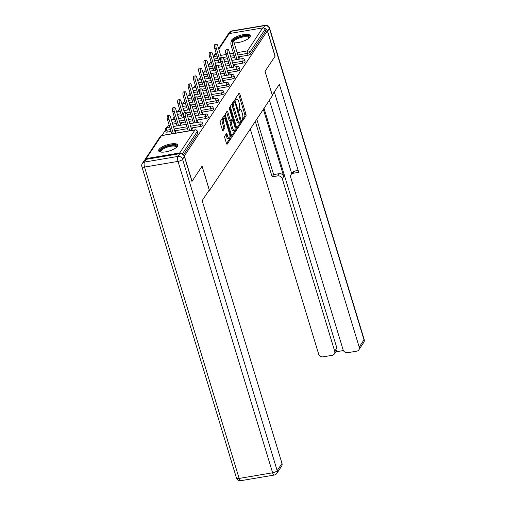 <?xml version="1.0" encoding="UTF-8"?>
<svg xmlns="http://www.w3.org/2000/svg" width="506" height="506" viewBox="0 0 506 506"><rect width="100%" height="100%" fill="white"/><g stroke="black" fill="none" stroke-linecap="round" stroke-linejoin="round"><path stroke-width="0.76" d="M241.988 120.706L242.463 121.155L245.973 115.868A1.259 0.436 80.4 0 0 245.954 114.236L239.743 93.781A1.259 0.436 80.4 0 0 239.205 93.041A1.259 0.436 80.4 0 0 239.066 93.142L235.556 98.43L235.948 100.093L236.492 99.34A4.016 1.391 80.4 0 1 236.928 99.012A4.016 1.391 80.4 0 1 238.655 101.383L239.174 103.085A4.016 1.391 80.4 0 1 239.224 108.316L238.775 110.144L239.155 110.662L239.705 109.903A4.016 1.391 80.4 0 1 240.141 109.574A4.016 1.391 80.4 0 1 241.868 111.946L242.387 113.654A4.016 1.391 80.4 0 1 242.431 118.878L241.988 120.706M177.416 146.361A9.981 3.245 -16.9 0 0 177.732 145.013A9.981 3.245 -16.9 0 0 169.042 144.324A9.981 3.245 -16.9 0 0 158.96 149.479A9.981 3.245 -16.9 0 0 158.637 150.82A9.981 3.245 -16.9 0 0 167.334 151.509A9.981 3.245 -16.9 0 0 177.416 146.361M234.133 42.833A9.981 3.245 -16.9 0 0 249.977 37.052A9.981 3.245 -16.9 0 0 250.299 35.711A9.981 3.245 -16.9 0 0 241.602 35.015A9.981 3.245 -16.9 0 0 231.52 40.17A9.981 3.245 -16.9 0 0 231.204 41.511A9.981 3.245 -16.9 0 0 231.318 41.77M224.759 136.146A1.259 0.436 80.4 0 0 224.772 137.784L226.517 143.521A1.259 0.436 80.4 0 0 227.055 144.261A1.259 0.436 80.4 0 0 227.188 144.159L231.09 138.283A1.259 0.436 80.4 0 0 231.071 136.652L224.86 116.203A1.259 0.436 80.4 0 0 224.322 115.463A1.259 0.436 80.4 0 0 224.183 115.564L220.287 121.434A1.259 0.436 80.4 0 0 220.3 123.072L222.406 129.998A1.259 0.436 80.4 0 0 222.944 130.738A1.259 0.436 80.4 0 0 223.083 130.637L224.753 128.126A1.259 0.436 80.4 0 0 224.734 126.494L223.69 123.053A3.359 1.164 80.4 0 1 224.019 118.41A3.359 1.164 80.4 0 1 225.461 120.39L229.547 133.856A3.359 1.164 80.4 0 1 229.224 138.499A3.359 1.164 80.4 0 1 227.782 136.519L227.099 134.273A1.259 0.436 80.4 0 0 226.561 133.533A1.259 0.436 80.4 0 0 226.422 133.635L224.759 136.146M267.345 30.91L275.049 56.261L265.017 71.371L272.405 95.678L209.471 190.484L202.084 166.177L192.052 181.287L184.355 155.937L267.345 30.91L265.574 31.214L265.011 29.361L249.762 52.327L250.325 54.18L265.574 31.214M236.789 128.043A1.259 0.436 80.4 0 0 237.327 128.783A1.259 0.436 80.4 0 0 237.466 128.682L241.362 122.813A1.259 0.436 80.4 0 0 241.349 121.174L235.132 100.726A1.259 0.436 80.4 0 0 234.594 99.986A1.259 0.436 80.4 0 0 234.461 100.087L230.559 105.956A1.259 0.436 80.4 0 0 230.578 107.595L236.789 128.043M236.226 130.548L232.33 136.418A1.259 0.436 80.4 0 1 232.191 136.525A1.259 0.436 80.4 0 1 231.653 135.779L225.436 115.33A1.259 0.436 80.4 0 1 225.423 113.698L227.093 111.181A1.259 0.436 80.4 0 1 227.226 111.08A1.259 0.436 80.4 0 1 227.77 111.82L230.287 120.118A1.259 0.436 80.4 0 0 230.825 120.858A1.259 0.436 80.4 0 0 230.964 120.757L232.071 119.087A1.259 0.436 80.4 0 0 232.058 117.455L229.433 108.822L229.515 107.601L229.895 108.12L236.213 128.916A1.259 0.436 80.4 0 1 236.226 130.548L235.043 130.75L231.666 135.829M208.839 190.591L209.471 190.484M218.611 48.627L228.155 34.256A1.916 1.689 33.6 0 1 229.224 33.579L262.709 27.925A1.916 1.689 33.6 0 1 265.011 29.361M181.768 153.868A1.916 1.689 -146.4 0 0 179.712 152.951L146.228 158.606A1.916 1.689 -146.4 0 0 144.925 159.902M161.926 135.437L165.449 130.131M167.176 127.531L169.036 124.735M172.426 119.618L174.285 116.823M177.676 111.712L179.535 108.916M182.925 103.806L184.785 101.004M188.175 95.893L190.035 93.098M193.431 87.987L195.284 85.191M198.681 80.074L200.534 77.279M203.931 72.168L205.784 69.373M209.18 64.256L211.034 61.46M238.611 57.532L239.838 57.323L238.522 59.303M200.793 126.418L200.231 124.571A1.916 0.626 163.1 0 0 202.514 123.508A1.916 0.626 -16.9 0 0 202.571 123.249L203.134 125.102A1.916 0.626 163.1 0 1 203.077 125.361A1.916 0.626 163.1 0 1 200.793 126.418L191.154 128.05M187.517 128.663L174.709 130.826M171.072 131.44L167.309 132.079A1.916 0.626 163.1 0 1 165.981 131.876L165.418 130.023A1.916 0.626 -16.9 0 0 166.746 130.225L167.309 132.079M179.712 152.951L194.955 129.979A1.916 1.689 -146.4 0 1 197.258 131.415A1.916 0.626 -16.9 0 0 197.321 131.162L197.884 133.008A1.916 0.626 163.1 0 1 197.821 133.268L197.258 131.415L182.23 154.064M183.438 154.944L197.821 133.268M250.325 54.18A1.916 0.626 163.1 0 1 248.048 55.236L238.408 56.868M234.771 57.482L231.128 58.095M227.491 58.709L223.848 59.328M218.326 60.258L214.683 60.872M180.161 123.584L181.268 123.394L180.471 124.596M196.606 120.801L197.833 120.599L196.518 122.572M211.293 110.605L210.73 108.752A1.916 0.626 163.1 0 0 213.013 107.689A1.916 0.626 -16.9 0 0 213.07 107.43L213.633 109.283A1.916 0.626 163.1 0 1 213.576 109.543A1.916 0.626 163.1 0 1 211.293 110.605L201.654 112.231M198.017 112.844L194.374 113.458M190.737 114.078L187.094 114.691M181.572 115.621L177.929 116.241M207.106 104.982L208.333 104.78L207.017 106.753M221.792 94.786L221.23 92.933A1.916 0.626 163.1 0 0 223.513 91.871A1.916 0.626 -16.9 0 0 223.576 91.611L224.139 93.465A1.916 0.626 163.1 0 1 224.076 93.724A1.916 0.626 163.1 0 1 221.792 94.786L212.153 96.412M208.516 97.025L204.873 97.639M201.236 98.259L197.599 98.872M192.071 99.802L188.428 100.422M217.605 89.17L218.832 88.961L217.523 90.941M232.298 78.968L231.735 77.114A1.916 0.626 163.1 0 0 234.012 76.052A1.916 0.626 -16.9 0 0 234.076 75.799L234.639 77.646A1.916 0.626 163.1 0 1 234.575 77.905A1.916 0.626 163.1 0 1 232.298 78.968L222.659 80.593M219.016 81.207L215.379 81.827M211.736 82.44L208.099 83.054M202.571 83.983L198.928 84.603M228.111 73.351L229.332 73.142L228.023 75.122M242.798 63.149L242.235 61.296A1.916 0.626 163.1 0 0 244.512 60.233A1.916 0.626 -16.9 0 0 244.575 59.98L245.138 61.827A1.916 0.626 163.1 0 1 245.075 62.086A1.916 0.626 163.1 0 1 242.798 63.149L233.158 64.774M229.522 65.388L225.878 66.008M222.242 66.621L218.598 67.235M213.07 68.171L209.433 68.784M233.361 65.438L234.582 65.23L233.272 67.209M237.548 71.055L236.985 69.202A1.916 0.626 163.1 0 0 239.262 68.146A1.916 0.626 -16.9 0 0 239.325 67.886L239.888 69.739A1.916 0.626 163.1 0 1 239.825 69.999A1.916 0.626 163.1 0 1 237.548 71.055L227.909 72.687M224.266 73.3L220.629 73.914M216.992 74.527L213.349 75.147M207.821 76.077L204.184 76.691M222.855 81.257L224.082 81.049L222.773 83.028M227.049 86.874L226.486 85.021A1.916 0.626 163.1 0 0 228.763 83.964A1.916 0.626 -16.9 0 0 228.826 83.705L229.389 85.558A1.916 0.626 163.1 0 1 229.326 85.818A1.916 0.626 163.1 0 1 227.049 86.874L217.403 88.506M213.766 89.119L210.129 89.733M206.486 90.346L202.849 90.96M197.321 91.896L193.678 92.509M212.356 97.076L213.583 96.867L212.273 98.847M216.543 102.693L215.98 100.839A1.916 0.626 163.1 0 0 218.263 99.783A1.916 0.626 -16.9 0 0 218.326 99.524L218.883 101.377A1.916 0.626 163.1 0 1 218.826 101.63A1.916 0.626 163.1 0 1 216.543 102.693L206.903 104.325M203.267 104.938L199.623 105.552M195.986 106.165L192.343 106.779M186.822 107.715L183.178 108.328M201.856 112.895L203.083 112.686L201.767 114.666M206.043 118.512L205.48 116.658A1.916 0.626 163.1 0 0 207.764 115.602A1.916 0.626 -16.9 0 0 207.821 115.343L208.383 117.196A1.916 0.626 163.1 0 1 208.327 117.449A1.916 0.626 163.1 0 1 206.043 118.512L196.404 120.137M192.767 120.757L189.124 121.37M185.487 121.984L179.959 122.92M176.322 123.534L172.679 124.147M191.357 128.714L192.584 128.505L191.268 130.485M174.912 131.49L176.018 131.301L175.221 132.509M240.141 109.574L238.958 109.777A4.016 1.391 80.4 0 0 238.718 109.884M236.928 99.012L235.745 99.208A4.016 1.391 80.4 0 0 235.505 99.321M241.919 120.396L244.79 116.07A1.259 0.436 80.4 0 0 244.771 114.432L238.56 93.983A1.259 0.436 80.4 0 0 238.541 93.933M234.341 102.206L233.949 100.922A1.259 0.436 80.4 0 0 233.936 100.871M236.802 128.094L240.179 123.009A1.259 0.436 80.4 0 0 240.299 122.091M240.514 121.769L235.05 102.674L234.676 102.155L234.101 102.946A4.016 1.391 80.4 0 0 234.145 108.176L237.877 120.447A4.016 1.391 80.4 0 0 239.604 122.813A4.016 1.391 80.4 0 0 240.04 122.49L240.514 121.769M233.601 102.389L234.582 102.225M239.604 122.813L238.421 123.015A4.016 1.391 80.4 0 1 236.694 120.643L232.962 108.373A4.016 1.391 80.4 0 1 232.918 103.148L233.392 102.421M230.825 120.858L229.642 121.054A1.259 0.436 80.4 0 1 229.104 120.314L226.587 112.022A1.259 0.436 80.4 0 0 226.568 111.971M232.007 119.176L232.444 120.618M232.899 128.72A3.359 1.164 80.4 0 0 234.348 130.706A3.359 1.164 80.4 0 0 234.67 126.057L233.228 121.314A1.259 0.436 80.4 0 0 232.69 120.573A1.259 0.436 80.4 0 0 232.551 120.681L231.444 122.344A1.259 0.436 80.4 0 0 231.463 123.976L232.899 128.72L231.716 128.922A3.359 1.164 80.4 0 0 233.165 130.902L234.348 130.706M232.69 120.573L231.508 120.776A1.259 0.436 80.4 0 0 231.368 120.877L232.551 120.681M231.716 128.922L230.281 124.179A1.259 0.436 80.4 0 1 230.262 122.547L231.368 120.877M235.043 130.75A1.259 0.436 80.4 0 0 235.043 129.175M229.224 138.499L228.042 138.701A3.359 1.164 80.4 0 1 226.599 136.715L225.916 134.476A1.259 0.436 80.4 0 0 225.904 134.425M224.019 118.41L222.836 118.613A3.359 1.164 80.4 0 0 222.507 123.255L223.69 123.053M222.425 130.048L223.57 128.322A1.259 0.436 80.4 0 0 223.551 126.69L222.507 123.255M224.303 118.461L223.677 116.399A1.259 0.436 80.4 0 0 223.665 116.348M226.53 143.571L229.907 138.486A1.259 0.436 80.4 0 0 229.926 136.974M216.277 48.209L214.74 48.468A2.878 0.999 -99.6 0 1 215.018 44.49L216.555 44.231A2.878 0.999 80.4 0 0 216.277 48.209L220.572 62.333M221.299 57.469L217.795 45.926A2.878 0.999 80.4 0 0 216.555 44.231M214.74 48.468L219.035 62.592M238.952 58.658L234.24 43.149A2.878 0.999 80.4 0 0 233 41.448A2.878 0.999 80.4 0 0 232.722 45.432L231.185 45.692A2.878 0.999 -99.6 0 1 231.463 41.713L233 41.448M235.48 59.816L231.185 45.692M237.017 59.556L232.722 45.432M232.76 41.492A8.634 2.808 163.1 0 1 235.252 38.994A8.634 2.808 163.1 0 1 245.094 35.894A8.634 2.808 163.1 0 1 249.129 38.001M248.882 38.216A7.995 2.6 -16.9 0 0 248.857 37.792A7.995 2.6 -16.9 0 0 243.848 36.862A7.995 2.6 -16.9 0 0 235.853 39.613A7.995 2.6 -16.9 0 0 233.595 41.789M250.318 36.28A9.918 3.226 -16.9 0 0 243.728 35.591A9.918 3.226 -16.9 0 0 234.392 38.911A9.918 3.226 -16.9 0 0 231.565 41.694M160.883 152.072A8.634 2.808 163.1 0 1 160.415 151.724A8.634 2.808 163.1 0 1 166.442 146.557A8.634 2.808 163.1 0 1 176.518 145.962A8.634 2.808 163.1 0 1 176.569 147.303M176.316 147.524A7.995 2.6 -16.9 0 0 176.297 147.101A7.995 2.6 -16.9 0 0 176.101 146.759A7.995 2.6 -16.9 0 0 167.328 147.113A7.995 2.6 -16.9 0 0 160.997 151.749A7.995 2.6 -16.9 0 0 161.186 152.091A7.995 2.6 -16.9 0 0 161.212 152.11M177.758 145.589A9.918 3.226 -16.9 0 0 177.714 145.538A9.918 3.226 -16.9 0 0 167.442 145.785A9.918 3.226 -16.9 0 0 158.941 151.307M272.215 95.058L279.363 84.35L359.197 347.103L364.01 339.855L269.407 28.488L267.592 31.22L275.15 56.109L265.055 71.321L272.26 95.046M263.354 109.309L283.784 176.543L282.304 178.776L334.706 351.24L336.857 347.995A3.839 3.378 33.6 0 1 336.509 350.721L334.352 353.966A3.839 3.378 -146.4 0 0 334.706 351.24M282.304 178.776A3.839 3.378 -146.4 0 0 277.699 175.898L279.179 173.672A3.839 3.378 33.6 0 1 283.784 176.543M255.309 121.434L272.139 176.841L277.699 175.898M250.274 129.017L318.616 353.96A3.839 3.378 -146.4 0 0 323.22 356.831L332.208 355.313A3.839 3.378 -146.4 0 0 334.352 353.966M291.058 174.633L292.538 172.401A3.839 3.378 33.6 0 1 294.682 171.053L293.195 173.28A3.839 3.378 -146.4 0 0 291.058 174.633A3.839 3.378 -146.4 0 0 290.703 177.353L343.106 349.823A3.839 3.378 -146.4 0 0 347.711 352.695L356.698 351.177A3.839 3.378 -146.4 0 0 358.843 349.829A3.839 3.378 -146.4 0 0 359.197 347.103M335.769 351.834L343.41 350.544M293.195 173.28L298.761 172.344L274.328 91.934M227.713 34.92A3.839 3.378 -146.4 0 0 227.358 35.357A3.839 3.378 -146.4 0 0 227.093 35.85M267.592 31.22A3.839 3.378 -146.4 0 0 264.322 28.368M264.031 108.297L336.857 347.995M291.728 173.621L269.413 100.182M294.682 171.053L298.186 170.459M256.789 119.207L273.62 174.608L279.179 173.672M273.62 174.608L272.139 176.841M179.788 153.679L146.304 159.333L144.488 162.072L177.973 156.417L179.788 153.679A3.839 3.378 33.6 0 1 184.393 156.55L191.951 181.439L202.052 166.227L209.256 189.959L202.16 200.654L281.987 463.407A3.839 3.378 33.6 0 1 281.64 466.134L276.826 473.382A3.839 3.378 -146.4 0 0 277.174 470.662L281.987 463.407M142.344 163.419A3.839 3.839 0 0 0 141.87 166.657A3.839 1.246 -16.9 0 0 144.533 167.069L239.136 478.436L272.614 472.781L178.017 161.408L144.533 167.069A3.839 1.335 80.4 0 1 144.488 162.072A3.839 3.378 -146.4 0 0 142.344 163.419L144.159 160.687A3.839 3.378 33.6 0 1 146.304 159.333M211.027 56.115L209.49 56.375A2.878 0.999 -99.6 0 1 209.769 52.396L211.306 52.137A2.878 0.999 80.4 0 0 211.027 56.115L215.322 70.245M216.049 65.382L212.545 53.832A2.878 0.999 80.4 0 0 211.306 52.137M209.49 56.375L213.785 70.505M205.778 64.028L204.241 64.287A2.878 0.999 -99.6 0 1 204.519 60.309L206.056 60.05A2.878 0.999 80.4 0 0 205.778 64.028L210.072 78.152M210.8 73.288L207.296 61.745A2.878 0.999 80.4 0 0 206.056 60.05M204.241 64.287L208.529 78.411M200.528 71.934L198.991 72.194A2.878 0.999 -99.6 0 1 199.269 68.215L200.806 67.956A2.878 0.999 80.4 0 0 200.528 71.934L204.822 86.058M205.55 81.2L202.039 69.651A2.878 0.999 80.4 0 0 200.806 67.956M198.991 72.194L203.279 86.324M195.278 79.847L193.741 80.106A2.878 0.999 -99.6 0 1 194.019 76.128L195.556 75.862A2.878 0.999 80.4 0 0 195.278 79.847L199.566 93.971M200.3 89.107L196.79 77.563A2.878 0.999 80.4 0 0 195.556 75.862M193.741 80.106L198.029 94.23M190.028 87.753L188.491 88.012A2.878 0.999 -99.6 0 1 188.77 84.034L190.307 83.775A2.878 0.999 80.4 0 0 190.028 87.753L194.317 101.877M195.05 97.019L191.54 85.47A2.878 0.999 80.4 0 0 190.307 83.775M188.491 88.012L192.78 102.136M233.702 66.564L228.99 51.055A2.878 0.999 80.4 0 0 227.751 49.36A2.878 0.999 80.4 0 0 227.472 53.339L225.935 53.598A2.878 0.999 -99.6 0 1 226.214 49.62L227.751 49.36M230.23 67.722L225.935 53.598M231.767 67.462L227.472 53.339M228.453 74.471L223.741 58.968A2.878 0.999 80.4 0 0 222.501 57.267A2.878 0.999 80.4 0 0 222.223 61.245L220.686 61.511A2.878 0.999 -99.6 0 1 220.964 57.526L222.501 57.267M224.98 75.634L220.686 61.511M226.517 75.375L222.223 61.245M223.197 82.383L218.491 66.874A2.878 0.999 80.4 0 0 217.251 65.179A2.878 0.999 80.4 0 0 216.973 69.158L215.436 69.417A2.878 0.999 -99.6 0 1 215.714 65.438L217.251 65.179M219.73 83.541L215.436 69.417M221.267 83.281L216.973 69.158M217.947 90.289L213.241 74.787A2.878 0.999 80.4 0 0 212.001 73.085A2.878 0.999 80.4 0 0 211.723 77.064L210.186 77.323A2.878 0.999 -99.6 0 1 210.464 73.345L212.001 73.085M214.474 91.453L210.186 77.323M216.018 91.194L211.723 77.064M212.697 98.202L207.985 82.693A2.878 0.999 80.4 0 0 206.752 80.998A2.878 0.999 80.4 0 0 206.473 84.976L204.936 85.236A2.878 0.999 -99.6 0 1 205.215 81.257L206.752 80.998M209.225 99.359L204.936 85.236M210.768 99.1L206.473 84.976M184.779 95.659L183.242 95.925A2.878 0.999 -99.6 0 1 183.514 91.94L185.057 91.681A2.878 0.999 80.4 0 0 184.779 95.659L189.067 109.789M189.801 104.925L186.29 93.382A2.878 0.999 80.4 0 0 185.057 91.681M183.242 95.925L187.53 110.049M207.447 106.108L202.735 90.606A2.878 0.999 80.4 0 0 201.502 88.904A2.878 0.999 80.4 0 0 201.224 92.883L199.687 93.142A2.878 0.999 -99.6 0 1 199.965 89.164L201.502 88.904M203.975 107.272L199.687 93.142M205.512 107.013L201.224 92.883M179.529 103.572L177.985 103.831A2.878 0.999 -99.6 0 1 178.264 99.853L179.807 99.593A2.878 0.999 80.4 0 0 179.529 103.572L183.817 117.696M184.551 112.838L181.04 101.289A2.878 0.999 80.4 0 0 179.807 99.593M177.985 103.831L182.28 117.955M202.198 114.021L197.485 98.512A2.878 0.999 80.4 0 0 196.252 96.817A2.878 0.999 80.4 0 0 195.974 100.795L194.437 101.055A2.878 0.999 -99.6 0 1 194.715 97.076L196.252 96.817M198.725 115.178L194.437 101.055M200.262 114.919L195.974 100.795M174.279 111.478L172.736 111.737A2.878 0.999 -99.6 0 1 173.014 107.759L174.557 107.5A2.878 0.999 80.4 0 0 174.279 111.478L178.567 125.608M180.667 125.254L175.791 109.201A2.878 0.999 80.4 0 0 174.557 107.5M172.736 111.737L177.03 125.867M196.948 121.927L192.236 106.418A2.878 0.999 80.4 0 0 191.002 104.723A2.878 0.999 80.4 0 0 190.724 108.701L189.187 108.961A2.878 0.999 -99.6 0 1 189.459 104.982L191.002 104.723M193.475 123.091L189.187 108.961M195.012 122.831L190.724 108.701M169.023 119.391L167.486 119.65A2.878 0.999 -99.6 0 1 167.764 115.672L169.301 115.412A2.878 0.999 80.4 0 0 169.023 119.391L173.318 133.514M175.418 133.16L170.541 117.107A2.878 0.999 80.4 0 0 169.301 115.412M167.486 119.65L171.781 133.774M191.698 129.84L186.986 114.331A2.878 0.999 80.4 0 0 185.753 112.636A2.878 0.999 80.4 0 0 185.474 116.614L183.931 116.873A2.878 0.999 -99.6 0 1 184.209 112.895L185.753 112.636M188.226 130.997L183.931 116.873M189.763 130.738L185.474 116.614M229.224 33.579L218.807 49.265M216.182 53.219L213.981 56.545L217.036 56.027M220.673 55.413L226.207 54.477M229.844 53.864L233.481 53.25M237.124 52.637L247.459 50.891L262.709 27.925M213.424 56.742A1.916 1.689 33.6 0 1 213.981 56.545A1.916 0.664 80.4 0 0 213.791 57.95M248.048 55.236L247.485 53.389A1.916 0.664 80.4 0 1 247.459 50.891A1.916 1.689 33.6 0 1 249.762 52.327A1.916 0.626 163.1 0 1 247.485 53.389L237.845 55.015M197.321 131.162A1.916 1.916 0 0 0 195.164 129.827A1.916 0.664 -99.6 0 0 194.955 129.979L161.477 135.64L146.228 158.606M195.164 129.827L161.686 135.481A1.916 0.664 -99.6 0 0 161.477 135.64A1.916 1.689 -146.4 0 0 160.402 136.31L145.159 159.276M234.208 55.628L230.565 56.242M226.928 56.862L223.019 57.52M217.763 58.405L214.12 59.025M232.596 62.921L242.235 61.296A1.916 0.664 80.4 0 1 242.21 58.797A1.916 0.664 -99.6 0 1 242.418 58.645L231.837 60.429M208.542 65.856A1.916 0.664 80.4 0 1 208.725 64.452A1.916 0.664 -99.6 0 1 208.934 64.3A1.916 1.916 0 0 0 208.162 64.61M228.959 63.541L225.315 64.154M221.679 64.768L217.77 65.426M212.507 66.318L208.87 66.931M239.325 67.886A1.916 1.916 0 0 0 237.169 66.552A1.916 0.664 -99.6 0 0 236.96 66.71A1.916 0.664 80.4 0 0 236.985 69.202L227.346 70.834M223.709 71.447L220.066 72.061M216.429 72.674L212.514 73.338M207.258 74.224L203.621 74.837M234.076 75.799A1.916 1.916 0 0 0 231.919 74.464A1.916 0.664 -99.6 0 0 231.71 74.616A1.916 0.664 80.4 0 0 231.735 77.114L222.096 78.74M218.453 79.36L214.816 79.973M211.173 80.587L207.264 81.245M202.008 82.136L198.371 82.75M228.826 83.705A1.916 1.916 0 0 0 226.669 82.37A1.916 0.664 -99.6 0 0 226.46 82.529A1.916 0.664 80.4 0 0 226.486 85.021L216.846 86.652M213.203 87.266L209.566 87.88M205.923 88.493L202.014 89.157M196.758 90.043L193.115 90.656M223.576 91.611A1.916 1.916 0 0 0 221.419 90.277A1.916 0.664 -99.6 0 0 221.211 90.435A1.916 0.664 80.4 0 0 221.23 92.933L211.59 94.559M207.953 95.172L204.316 95.792M200.673 96.406L196.764 97.063M191.508 97.955L187.865 98.569M218.326 99.524A1.916 1.916 0 0 0 216.17 98.189A1.916 0.664 -99.6 0 0 215.961 98.347A1.916 0.664 80.4 0 0 215.98 100.839L206.34 102.471M202.704 103.085L199.06 103.698M195.424 104.312L191.515 104.976M186.259 105.862L182.615 106.475M213.07 107.43A1.916 1.916 0 0 0 210.92 106.096A1.916 0.664 -99.6 0 0 210.711 106.254A1.916 0.664 80.4 0 0 210.73 108.752L201.091 110.378M197.454 110.991L193.811 111.611M190.174 112.224L186.265 112.882M181.009 113.768L177.366 114.388M207.821 115.343A1.916 1.916 0 0 0 205.67 114.008A1.916 0.664 -99.6 0 0 205.461 114.16A1.916 0.664 80.4 0 0 205.48 116.658L195.841 118.29M192.204 118.904L188.561 119.517M184.924 120.131L179.396 121.067M175.759 121.68L172.116 122.294M202.571 123.249A1.916 1.916 0 0 0 200.414 121.914A1.916 0.664 -99.6 0 0 200.212 122.072A1.916 0.664 80.4 0 0 200.231 124.571L190.591 126.196M186.954 126.81L174.146 128.973M170.509 129.587L166.746 130.225A1.916 0.664 80.4 0 1 166.727 127.727A1.916 0.664 -99.6 0 1 166.936 127.569A1.916 1.916 0 0 0 165.418 130.023M203.292 73.768A1.916 0.664 80.4 0 1 203.475 72.364A1.916 0.664 -99.6 0 1 203.684 72.206A1.916 1.916 0 0 0 202.912 72.522M198.042 81.675A1.916 0.664 80.4 0 1 198.225 80.271A1.916 0.664 -99.6 0 1 198.434 80.119A1.916 1.916 0 0 0 197.663 80.429M192.792 89.587A1.916 0.664 80.4 0 1 192.976 88.183A1.916 0.664 -99.6 0 1 193.184 88.025A1.916 1.916 0 0 0 192.413 88.341M187.543 97.494A1.916 0.664 80.4 0 1 187.726 96.089A1.916 0.664 -99.6 0 1 187.935 95.938A1.916 1.916 0 0 0 187.163 96.248M182.293 105.406A1.916 0.664 80.4 0 1 182.476 104.002A1.916 0.664 -99.6 0 1 182.685 103.844A1.916 1.916 0 0 0 181.913 104.16M177.043 113.312A1.916 0.664 80.4 0 1 177.226 111.908A1.916 0.664 -99.6 0 1 177.435 111.75A1.916 1.916 0 0 0 176.664 112.066M171.793 121.219A1.916 0.664 80.4 0 1 171.977 119.821A1.916 0.664 -99.6 0 1 172.185 119.663A1.916 1.916 0 0 0 171.414 119.979M238.756 110.061L239.705 109.903M235.543 99.499L236.492 99.34M238.56 93.983L239.743 93.781M244.771 114.432L245.954 114.236M244.79 116.07L245.973 115.868M233.949 100.922L235.132 100.726M240.609 121.301L241.349 121.174M240.179 123.009L241.362 122.813M232.918 103.148L234.101 102.946M232.962 108.373L234.145 108.176M236.694 120.643L237.877 120.447M226.587 112.022L227.77 111.82M229.104 120.314L230.287 120.118M229.332 108.214L229.895 108.12M235.05 129.112L236.213 128.916M230.262 122.547L231.444 122.344M230.281 124.179L231.463 123.976M225.916 134.476L227.099 134.273M226.599 136.715L227.782 136.519M223.551 126.69L224.734 126.494M223.57 128.322L224.753 128.126M223.677 116.399L224.86 116.203M229.933 136.848L231.071 136.652M229.907 138.486L231.09 138.283M263.272 27.912L264.802 25.61L231.318 31.264L229.857 33.472M363.656 342.581A3.839 3.839 0 0 0 364.13 339.343A3.839 1.246 -16.9 0 1 364.01 339.855A3.839 3.378 33.6 0 1 363.656 342.581L358.843 349.829M229.174 32.618A3.839 3.378 33.6 0 1 231.318 31.264A3.839 1.335 80.4 0 1 231.735 30.955A3.839 3.839 0 0 0 229.174 32.618L227.358 35.357M269.527 27.969A3.839 3.839 0 0 0 265.22 25.3A3.839 1.335 -99.6 0 0 264.802 25.61A3.839 3.378 33.6 0 1 269.407 28.488A3.839 1.246 -16.9 0 0 269.527 27.969L364.13 339.343M184.393 156.55L182.577 159.289L277.174 470.662A3.839 1.246 -16.9 0 1 272.614 472.781A3.839 1.335 80.4 0 0 274.265 475.045L240.78 480.7A3.839 1.335 -99.6 0 1 239.136 478.436A3.839 1.246 -16.9 0 1 236.473 478.031A3.839 3.839 0 0 0 240.78 480.7M182.577 159.289A3.839 3.378 -146.4 0 0 177.973 156.417A3.839 1.335 -99.6 0 0 178.017 161.408A3.839 1.246 -16.9 0 0 182.577 159.289M215.986 52.58L213.361 56.533M244.575 59.98A1.916 1.916 0 0 0 242.418 58.645M228.2 61.043L224.556 61.662M220.92 62.276L215.392 63.206M211.755 63.826L208.934 64.3M237.169 66.552L226.587 68.342M222.95 68.955L219.307 69.569M215.67 70.182L210.142 71.118M206.505 71.732L203.684 72.206M231.919 74.464L221.337 76.248M217.7 76.861L214.057 77.481M210.42 78.095L204.892 79.025M201.255 79.638L198.434 80.119M226.669 82.37L216.087 84.16M212.45 84.774L208.807 85.387M205.17 86.001L199.642 86.937M195.999 87.551L193.184 88.025M221.419 90.277L210.838 92.067M207.194 92.68L203.557 93.294M199.921 93.914L194.393 94.843M190.749 95.457L187.935 95.938M216.17 98.189L205.588 99.973M201.945 100.593L198.308 101.206M194.665 101.82L189.136 102.756M185.5 103.369L182.685 103.844M210.92 106.096L200.332 107.886M196.695 108.499L193.058 109.113M189.415 109.726L183.887 110.662M180.25 111.276L177.435 111.75M205.67 114.008L195.082 115.792M191.445 116.412L187.802 117.025M184.165 117.639L178.637 118.575M175 119.188L172.185 119.663M200.414 121.914L189.832 123.704M186.195 124.318L173.387 126.481M169.75 127.095L166.936 127.569M161.686 135.481A1.916 1.916 0 0 0 160.402 136.31M233.494 102.351L234.676 102.155M231.735 30.955L265.22 25.3M274.265 475.045A3.839 3.839 0 0 0 276.826 473.382M141.87 166.657L236.473 478.031"/></g></svg>

